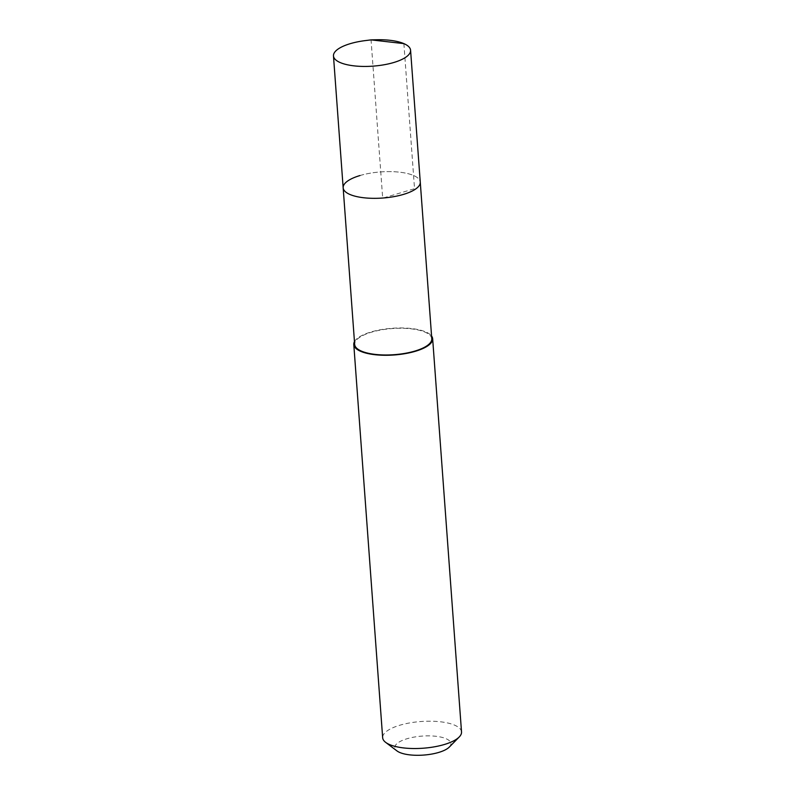 <?xml version="1.0" encoding="UTF-8"?>
<svg xmlns="http://www.w3.org/2000/svg" width="795" height="795" viewBox="0 0 795 795"><rect width="100%" height="100%" fill="white"/><g stroke="black" fill="none" stroke-linecap="round" stroke-linejoin="round"><path stroke-width="0.6" stroke-dasharray="3.98 2.98" d="M359.966 175.546A38.657 13.098 175.8 0 1 399.299 172.147A38.657 13.098 175.8 0 1 420.267 182.144A38.657 13.098 -4.2 0 0 399.299 172.147A38.657 13.098 -4.2 0 0 359.966 175.546A38.657 13.098 -4.2 0 0 343.162 187.809M365.422 40.585A38.657 13.098 175.8 0 1 376.741 39.75M431.774 338.789A38.657 13.098 -4.2 0 0 410.796 328.802A38.657 13.098 -4.2 0 0 371.474 332.201A38.657 13.098 -4.2 0 0 354.669 344.454M354.461 341.651A39.531 13.396 175.8 0 1 370.977 331.982A39.531 13.396 175.8 0 1 431.566 335.997M461.527 731.966A39.531 13.396 -4.2 0 0 440.082 721.751A39.531 13.396 -4.2 0 0 399.855 725.219A39.531 13.396 -4.2 0 0 382.663 737.76M449.294 747.081A28.113 9.52 -4.2 0 0 440.023 736.915A28.113 9.52 -4.2 0 0 407.07 738.724A28.113 9.52 -4.2 0 0 396.973 750.917M403.88 43.616L414.533 188.703L382.683 198.174L371.056 39.879"/><path stroke-width="1.19" d="M371.056 39.879L376.741 39.75A38.657 13.098 175.8 0 1 410.578 50.254A38.657 13.098 175.8 0 1 393.773 62.507A38.657 13.098 175.8 0 1 354.441 65.905A38.657 13.098 175.8 0 1 333.473 55.918A38.657 13.098 175.8 0 1 350.287 43.655A38.657 13.098 175.8 0 1 365.422 40.585L371.056 39.879L403.88 43.616M410.578 50.254L431.774 338.789A38.657 13.098 -4.2 0 1 414.96 351.052A38.657 13.098 -4.2 0 1 375.637 354.451A38.657 13.098 -4.2 0 1 354.669 344.454L343.162 187.809A38.657 13.098 -4.2 0 0 364.13 197.796A38.657 13.098 -4.2 0 0 403.463 194.407A38.657 13.098 -4.2 0 0 420.267 182.144A38.657 13.098 175.8 0 1 403.463 194.407A38.657 13.098 175.8 0 1 364.13 197.796A38.657 13.098 175.8 0 1 343.162 187.809A38.657 13.098 175.8 0 1 359.966 175.546M431.566 335.997A39.531 13.396 175.8 0 1 432.649 338.73A39.531 13.396 175.8 0 1 415.457 351.261A39.531 13.396 175.8 0 1 375.23 354.739A39.531 13.396 175.8 0 1 353.785 344.523A39.531 13.396 175.8 0 1 354.461 341.651M353.785 344.523L382.663 737.76A39.531 13.396 -4.2 0 0 385.664 742.371A39.531 13.396 -4.2 0 0 444.335 744.508A39.531 13.396 -4.2 0 0 459.232 736.975A39.531 13.396 -4.2 0 0 461.527 731.966L432.649 338.73M385.664 742.371L396.973 750.917A28.113 9.52 -4.2 0 0 438.701 752.438A28.113 9.52 -4.2 0 0 449.294 747.081L459.232 736.975M343.162 187.809L333.473 55.918"/></g></svg>
